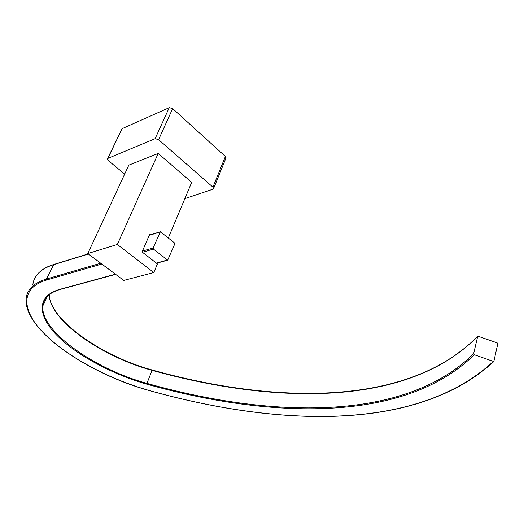<?xml version="1.0" encoding="UTF-8"?>
<svg xmlns="http://www.w3.org/2000/svg" width="524" height="524" viewBox="0 0 524 524"><rect width="100%" height="100%" fill="white"/><g stroke="black" fill="none" stroke-linecap="round" stroke-linejoin="round"><path stroke-width="0.79" d="M184.854 198.635L212.96 189.197L213.635 188.463L212.934 187.153L158.595 139.639L155.117 138.696L107.865 158.399L107.361 159.001L108.219 160.501L124.666 174.092M212.934 187.153L225.392 156.46L172.658 108.566L158.595 139.639M155.117 138.696L169.239 107.662L122.112 128.662L107.865 158.399M225.392 156.46L225.903 158.196M107.544 158.608L122.112 128.662M169.239 107.662L172.658 108.566M168.328 237.962L191.692 182.359L158.202 153.434L128.819 165.139L87.79 253.564L123.756 280.412L153.801 272.539L117.33 244.472L158.202 153.434M153.801 272.539L157.416 263.926L142.05 251.959L149.595 234.497L150.093 234.896M117.33 244.472L87.79 253.564M497.787 343.849L493.824 361.56L474.24 354.722L473.631 353.739L477.757 336.126L497.171 342.879L497.787 343.849M153.126 247.983L153.421 249.09L167.68 260.192L174.754 243.988L174.472 242.913L160.403 231.726L153.126 247.983L142.417 251.101M60.529 289.346L59.933 289.313C36.372 295.877 37.263 315.455 56.867 335.301C76.596 355.239 112.162 374.247 146.615 384.112L152.215 370.055M49.217 294.553C49.4 320.361 101.564 356.634 151.947 370.317C274.812 404.587 408.189 407.279 477.456 336.519M48.424 295.195C45.057 298.202 43.191 301.778 42.824 305.924C40.204 331.096 94.477 369.034 146.759 383.332C270.377 418.119 404.299 422.324 473.631 353.739M146.615 384.112C270.45 418.971 404.633 423.3 474.24 354.722M148.318 390.249L148.227 390.223C276.665 426.385 416.665 432.28 493.241 361.567M88.235 253.898L53.769 264.482L46.453 279.017C33.791 282.947 27.038 289.464 26.2 298.562C23.167 329.557 87.325 373.357 148.253 390.269C276.81 426.438 416.79 432.411 493.824 361.56M88.392 254.016L53.297 264.784C40.623 268.93 33.805 275.657 32.835 284.958M100.732 263.225L46.453 279.017L46.715 279.98C19.552 288.062 21.622 311.204 44.658 334.135C67.871 357.185 108.684 378.852 148.227 390.223M46.715 279.98L101.807 264.031M142.436 252.267L153.421 249.09M149.235 235.342L159.925 232.06M59.933 289.313L115.424 274.196M156.309 263.061L167.353 260.055M213.635 188.463L226.067 157.79M152.189 370.003C274.93 404.253 408.294 406.886 477.482 336.428M53.481 264.568C47.88 266.33 43.4 268.694 40.021 271.655M49.249 294.527C49.426 319.581 101.643 356.418 152.163 369.99M47.527 296.04L42.824 305.924C43.289 298.261 49.099 292.759 60.247 289.425L115.634 274.353M149.32 235.132L160.108 231.818M156.519 263.225L167.68 260.192"/></g></svg>
